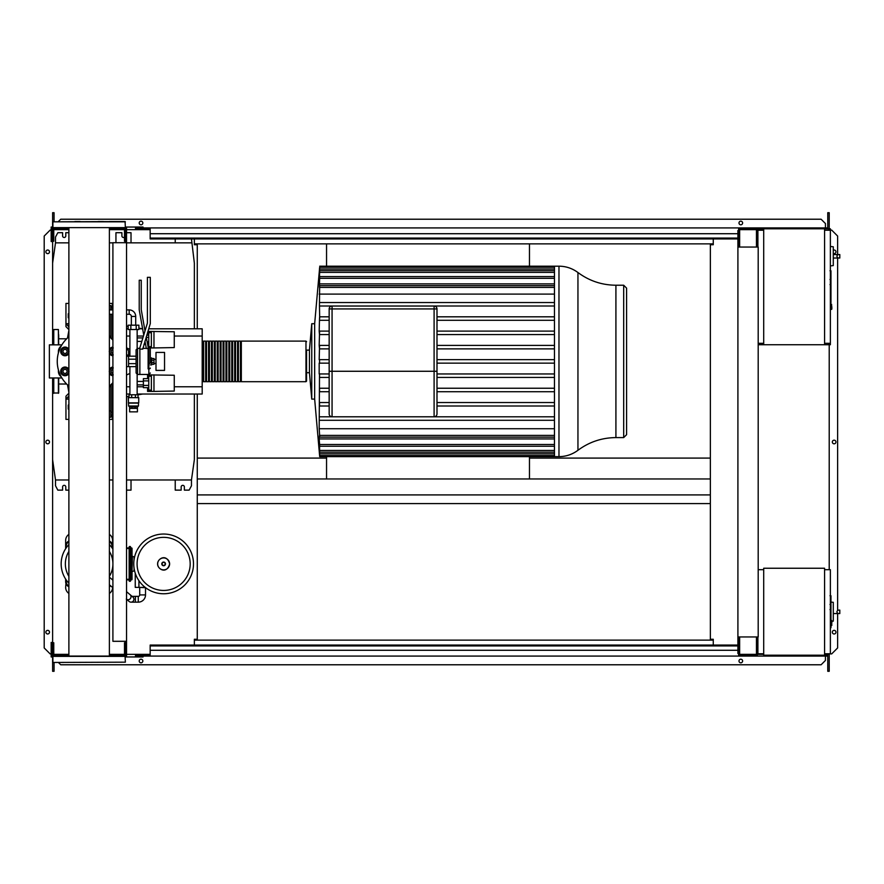 <?xml version="1.0" encoding="UTF-8"?>
<svg xmlns="http://www.w3.org/2000/svg" width="884" height="884" viewBox="0 0 884 884"><rect width="100%" height="100%" fill="white"/><g stroke="black" fill="none" stroke-linecap="round" stroke-linejoin="round"><path stroke-width="1.33" d="M830.96 595.949L830.96 603.86M830.96 596.313L830.374 596.313M830.374 605.032L830.96 605.032L830.96 609.584L830.374 609.518M830.96 607.463L830.374 607.463M830.374 613.043L830.96 613.043L830.96 610.082L830.374 610.082M830.96 613.043L830.96 627.728L830.374 627.728M830.96 625.22L830.374 625.22M830.96 624.811L830.374 624.811M830.96 621.651L830.374 621.651M830.96 619.739L830.374 619.739M830.96 618.911L830.374 618.911M830.96 616.468L830.374 616.468M830.96 270.979L830.96 278.891M830.96 271.355L830.374 271.355M830.374 280.062L830.96 280.062L830.96 284.615L830.374 284.56M830.96 282.504L830.374 282.504M830.374 288.073L830.96 288.073L830.96 285.123L830.374 285.123M830.96 288.073L830.96 302.77L830.374 302.77M830.96 300.251L830.374 300.251M830.96 299.853L830.374 299.853M830.96 296.681L830.374 296.681M830.96 294.781L830.374 294.781M830.96 293.941L830.374 293.941M830.96 291.499L830.374 291.499M139.716 587.672L139.716 594.921A1.448 1.448 0 0 1 138.269 596.369L135.374 596.369L135.374 602.159L138.269 602.159A7.249 7.249 0 0 0 145.517 594.921L145.517 587.672M126.534 599.241A2.895 2.652 130.2 0 0 130.025 594.623L132.887 597.054A2.895 2.895 0 0 1 131.02 602.159A2.895 2.895 0 0 1 129.152 601.485L126.279 599.054M145.562 587.672L137.838 587.374M132.887 597.054A2.895 2.895 0 0 1 133.241 601.131A2.895 2.895 0 0 0 132.887 597.054M138.932 580.678L138.932 587.374L145.186 587.374M135.252 573.175L135.252 587.374L138.932 587.374M135.705 325.179L135.705 316.439A6.519 6.519 0 0 0 129.186 309.908L129.186 314.262A2.177 2.177 0 0 1 131.351 316.439L131.351 325.179M824.584 569.694L830.374 569.694L830.374 653.762L824.584 653.762M824.584 568.246L824.584 655.21L763.699 655.21L763.699 568.246L824.584 568.246M763.699 653.762L757.908 653.762L757.908 636.955M763.699 569.694L758.196 569.694M833.28 619.087L833.28 604.59M838.341 613.573C836.463 612.413 836.463 611.253 838.341 610.093L839.8 610.093L839.8 613.573L833.424 613.573M838.341 610.093L839.8 610.093M831.833 621.286L833.28 621.132L833.28 602.324L830.96 602.081M831.833 623.032L831.833 620.712L831.833 623.032M134.567 557.086L132.412 556.301L132.036 571.583M134.567 570.71L132.412 571.495M134.07 557.086L134.07 559.749M134.07 568.047L134.07 570.71M193.497 563.904A29.857 29.857 0 0 1 163.639 593.761A29.857 29.857 0 0 1 133.771 563.904A29.857 29.857 0 0 1 163.639 534.035A29.857 29.857 0 0 1 193.497 563.904A29.857 29.857 0 0 0 163.639 534.035A29.857 29.857 0 0 0 133.771 563.904M163.639 537.35A26.542 26.542 0 0 1 190.182 563.904A26.542 26.542 0 0 1 163.639 590.446A26.542 26.542 0 0 1 137.086 563.904A26.542 26.542 0 0 1 163.639 537.35M68.886 544.599A27.979 27.979 0 0 0 68.886 583.197M112.268 579.628A27.979 27.979 0 0 0 112.909 578.644M112.909 564.489A23.78 23.78 0 0 1 109.384 576.368M68.886 576.368A23.78 23.78 0 0 1 68.886 551.428M129.141 547.936L126.534 547.936M130.589 579.86L131.462 579.86A0.575 0.575 0 0 0 132.036 579.285L132.036 548.511A0.575 0.575 0 0 0 131.462 547.936L130.589 547.936M129.141 580.733A0.575 0.575 0 0 0 129.716 581.318L130.003 581.318A0.575 0.575 0 0 0 130.589 580.733L130.589 547.063A0.575 0.575 0 0 0 130.003 546.478L129.716 546.478A0.575 0.575 0 0 0 129.141 547.063L129.141 580.733L129.716 580.733L129.716 546.478M126.534 579.86L129.141 579.86M109.384 551.428A23.78 23.78 0 0 1 112.909 563.307M112.909 549.152A27.979 27.979 0 0 0 109.384 544.599M109.384 541.019A5.801 5.801 0 0 1 112.611 546.213A5.801 5.801 0 0 0 109.384 541.019A5.801 5.801 0 0 1 112.611 546.213L112.036 547.837M112.611 579.926L112.611 579.285M112.611 548.511L112.611 540.422A7.249 7.249 0 0 0 109.384 534.389M65.648 579.108L65.648 581.584A5.801 5.801 0 0 0 68.886 586.777M66.234 547.837L65.648 546.213A5.801 5.801 0 0 1 68.886 541.019A5.801 5.801 0 0 0 65.648 546.213L65.648 548.688M109.384 586.777A5.801 5.801 0 0 0 110.688 585.893M65.648 546.213L65.648 540.422A7.249 7.249 0 0 1 68.886 534.389M68.886 593.418A7.249 7.249 0 0 1 65.648 587.374L66.234 579.959M112.611 587.517A7.249 7.249 0 0 1 109.384 593.418M136.202 325.179L136.202 329.522L138.887 329.522L138.887 325.179L128.169 325.179L128.169 329.522L130.854 329.522L130.854 325.179M136.202 329.522L130.854 329.522M174.258 381.269L174.258 385.037M147.584 378.628L147.584 374.893L174.258 375.247L174.258 391.059L153.971 391.413L153.971 374.893M147.584 387.667L147.584 391.413L151.363 391.413L151.363 374.893M148.744 380.893L143.385 380.893L143.385 387.667L148.744 387.667M148.744 385.413L143.385 385.413M148.744 378.628L143.385 378.628L143.385 380.893M151.363 390.109L148.744 390.109L148.744 376.197L151.363 376.197M151.363 391.413L153.971 391.413M174.258 337.787L174.258 341.555M147.904 331.412L174.258 331.765L174.258 347.578L153.971 347.931L153.971 331.412M147.584 332.428L147.584 335.147M150.236 347.931L151.363 347.931L151.363 331.412M148.744 341.931L147.153 341.931M148.744 337.412L146.269 337.412M148.744 344.185L147.595 344.185M145.528 344.185L143.993 344.185M148.744 335.147L146.755 335.147M143.727 335.147L143.385 336.263M151.363 346.627L148.744 346.627L148.744 332.716L151.363 332.716M151.363 347.931L153.971 347.931M137.429 408.375L137.429 411.856L129.628 411.856L129.628 408.375L137.44 408.375L137.44 406.927L135.153 406.927L135.153 408.375M137.429 406.927L129.628 406.861L128.6 405.999L128.313 397.645L138.744 397.645L138.744 402.861L128.313 402.861M137.429 406.861L138.457 405.999L128.6 405.999M135.153 406.927L129.628 406.861M138.457 405.999L138.457 403.093L128.6 403.093M138.026 397.645L138.026 394.75L129.031 394.75L129.031 397.645M131.672 397.645L131.672 394.75M135.396 397.645L135.396 394.75M129.617 406.927L129.617 408.375M131.904 406.927L131.904 408.375M126.534 349.611A1.735 1.735 0 0 1 128.6 351.313L128.6 355.036L126.534 355.036M137.153 394.75L137.153 384.894L143.385 384.894M129.904 394.75L129.904 366.628M129.904 356.197L129.904 329.522M137.153 348.418L137.153 329.522M137.153 384.894L137.153 374.407M137.153 337.931L142.877 337.931M137.153 341.412L141.816 341.412M137.153 381.413L143.385 381.413M150.302 364.893L151.65 364.893L151.65 357.932L150.302 357.932M151.65 364.307L153.971 364.307L153.971 360.208L151.65 360.208M153.971 360.208L153.971 358.517L151.65 358.517M153.971 362.617L151.65 362.617M155.993 370.396L155.993 352.429L164.546 352.429L164.546 370.396L155.993 370.396M828.639 229.652L829.512 230.238M824.584 230.238L830.374 230.238L830.374 228.79L824.584 228.79L824.584 344.738L758.196 344.738M828.639 230.238L828.639 228.79M763.699 344.738L763.699 228.79L757.323 228.79L757.323 247.045M762.837 230.238L762.837 228.79M746.892 229.652L756.461 229.652L739.643 229.652L739.643 246.183L738.77 246.183L738.626 228.79M757.323 229.652L762.837 229.652M828.639 343.876L829.512 343.29M824.584 343.29L830.374 343.29L830.374 344.738L824.584 344.738M828.639 343.29L828.639 344.738M762.837 343.29L762.837 344.738M758.196 343.876L762.837 343.876M833.28 263.531L833.28 249.045M838.341 258.029C836.463 256.868 836.463 255.708 838.341 254.548L839.8 254.548L839.8 258.029L833.424 258.029M838.341 254.548L833.424 254.548M830.374 265.896L833.28 265.587L833.28 246.78L830.374 246.47M831.833 306.77L831.833 309.091L831.833 306.77M763.699 228.79L824.584 228.79M763.699 343.29L758.196 343.29M763.699 230.238L757.908 230.238L757.908 247.045M830.374 343.29L830.374 230.238M112.909 242.702L112.909 641.298L126.534 641.298L126.534 242.702L112.909 242.702M126.534 242.702L126.534 230.381L125.373 230.381M125.373 242.702L125.373 241.255L124.5 241.255L124.5 228.79L109.384 228.79M125.373 653.619L126.534 653.619L126.534 641.298M109.384 655.21L124.5 655.21L124.5 642.745L125.373 642.745L125.373 641.298M326.55 456.641L326.55 478.962L529.472 478.962L529.472 456.641M529.472 266.183L529.472 243.862L326.55 243.862L326.55 266.183M175.231 238.934L175.231 242.846M194.358 328.804L194.358 263.134L191.463 238.934M68.886 232.702L65.792 232.702L65.792 235.884A1.591 1.591 0 0 1 64.201 237.487A1.591 1.591 0 0 1 62.609 235.884L62.609 232.702L57.825 232.702L55.504 237.045L55.504 242.846L52.609 263.134L52.609 344.848M131.02 242.846L131.02 232.702L126.534 232.702M124.5 237.122A1.591 1.591 0 0 1 121.893 235.884L121.893 232.702L115.948 232.702L115.948 242.702M126.534 479.979L191.463 479.979L191.463 485.769L189.143 490.123L184.358 490.123L184.358 486.929A1.591 1.591 0 0 0 182.767 485.338A1.591 1.591 0 0 0 181.176 486.929L181.176 490.123L175.231 490.123L175.231 479.979M68.886 490.123L65.792 490.123L65.792 486.929A1.591 1.591 0 0 0 64.201 485.338A1.591 1.591 0 0 0 62.609 486.929L62.609 490.123L57.825 490.123L55.504 485.769L55.504 479.979L68.886 479.979M131.02 479.979L131.02 490.123L126.534 490.123M109.384 479.979L112.909 479.979M52.609 377.976L52.609 459.68L55.504 479.979M191.463 479.979L194.358 459.68L194.358 394.021M191.463 242.846L126.534 242.846M112.909 242.846L109.384 242.846M68.886 242.846L55.504 242.846M558.975 266.183C565.981 266.239 572.313 268.36 577.948 272.526L577.948 450.287C572.313 454.464 565.981 456.586 558.975 456.641L558.975 266.183L554.467 266.183L554.467 456.641L319.688 456.641L314.66 399.093L311.754 399.093L309.444 372.716L306.549 372.716L306.549 350.108L309.444 350.108L309.444 372.716M558.975 456.641L554.467 456.641M319.61 267.918L314.66 323.721L311.754 323.721L309.444 350.108M319.688 318.229L319.467 305.986M554.467 306.008L319.444 306.008L319.632 287.411C319.721 285.167 319.665 285.167 319.444 287.411C319.665 285.167 319.721 285.167 319.632 287.411L554.467 287.411M329.157 334.583L319.489 334.583L319.179 331.102L329.157 331.102M329.157 348.871L319.511 348.871L319.179 345.39L329.157 345.39M329.157 373.954L319.511 373.954L319.179 428.729L554.467 428.729M615.916 437.591L623.684 437.591L623.684 285.223L615.916 285.223L615.916 437.591C601.882 437.713 589.23 441.945 577.948 450.287M623.684 437.591L626.59 434.696L626.59 288.129L623.684 285.223M436.994 308.936A2.895 2.895 0 0 0 434.099 306.041L332.064 306.041A2.895 2.895 0 0 0 329.157 308.936L329.157 413.878A2.895 2.895 0 0 0 332.064 416.784L434.099 416.784A2.895 2.895 0 0 0 436.994 413.878L436.994 308.936L434.099 308.936L434.099 371.269L436.994 371.269M332.064 306.041L434.099 306.041L434.099 308.936L332.064 308.936L332.064 306.041M554.467 405.999L436.994 405.999M554.467 402.529L436.994 402.529M329.157 402.529L319.467 402.529L319.61 405.999L329.157 405.999M554.467 391.722L436.994 391.722M329.157 391.722L319.588 391.722L319.489 388.242L329.157 388.242M554.467 388.242L436.994 388.242M554.467 377.435L436.994 377.435M329.157 377.435L319.566 377.435L319.511 373.954M554.467 373.954L436.994 373.954M329.157 363.147L319.179 363.147L319.179 373.954M554.467 363.147L436.994 363.147M554.467 359.666L436.994 359.666M329.157 359.666L319.179 359.666L319.566 345.39M319.544 363.147L319.544 359.666M554.467 348.871L436.994 348.871M554.467 345.39L436.994 345.39M319.588 331.102L319.179 345.39M554.467 334.583L436.994 334.583M554.467 331.102L436.994 331.102M554.467 316.815L436.994 316.815M329.157 316.815L319.61 316.815L319.467 320.295L329.157 320.295M319.467 320.295L319.179 331.102M554.467 320.295L436.994 320.295M314.66 323.721L314.66 399.093M319.688 456.641L319.257 450.829M319.511 453.801C319.721 456.045 319.743 456.045 319.566 453.801C319.743 456.045 319.721 456.045 319.511 453.801L319.179 450.829M554.467 453.801L319.566 453.801L319.4 449.392M319.489 450.431C319.71 452.674 319.743 452.674 319.588 450.431C319.743 452.674 319.71 452.674 319.489 450.431L319.179 446.718L319.179 449.392M554.467 450.431L319.588 450.431L319.566 445.547M319.467 444.497C319.688 446.74 319.732 446.74 319.61 444.497C319.732 446.74 319.688 446.74 319.467 444.497L319.179 440.829L319.179 445.547M554.467 444.497L319.61 444.497L319.179 438.928L554.467 438.928M319.444 435.403C319.665 437.646 319.721 437.646 319.632 435.403C319.721 437.646 319.665 437.646 319.444 435.403L319.179 438.928M554.467 435.403L319.632 435.403L319.179 428.729M319.544 267.918L319.511 269.023C319.721 266.78 319.743 266.78 319.566 269.023L319.489 272.394C319.71 270.15 319.743 270.15 319.588 272.394L319.467 278.316C319.688 276.073 319.732 276.073 319.61 278.316L319.444 287.411M319.467 278.316C319.688 276.073 319.732 276.073 319.61 278.316L554.467 278.316M319.489 272.394C319.71 270.15 319.743 270.15 319.588 272.394L554.467 272.394M319.511 269.023C319.721 266.78 319.743 266.78 319.566 269.023L554.467 269.023M554.467 420.287L319.632 420.287M319.179 416.806L554.467 416.806M554.467 294.096L319.179 294.096M554.467 283.886L319.179 283.886M554.467 302.538L319.632 302.538M311.754 323.721L311.754 399.093M203.64 381.126L202.767 381.7L202.767 341.113L202.193 341.699M305.974 381.7L305.974 341.113L241.321 341.113L241.321 381.7L305.974 381.7L306.549 381.126L306.549 350.108M202.767 381.126L202.767 341.113M240.459 361.412L240.459 341.113L238.426 341.113L238.426 381.7L240.459 381.7L240.459 361.412M237.553 361.412L237.553 341.113L235.531 341.113L235.531 381.7L237.553 381.7L237.553 361.412M234.658 361.412L234.658 341.113L232.625 341.113L232.625 381.7L234.658 381.7L234.658 361.412M231.763 361.412L231.763 341.113L229.73 341.113L229.73 381.7L231.763 381.7L231.763 361.412M228.857 361.412L228.857 341.113L226.834 341.113L226.834 381.7L228.857 381.7L228.857 361.412M225.961 361.412L225.961 341.113L223.928 341.113L223.928 381.7L225.961 381.7L225.961 361.412M223.066 361.412L223.066 341.113L221.033 341.113L221.033 381.7L223.066 381.7L223.066 361.412M220.16 361.412L220.16 341.113L218.138 341.113L218.138 381.7L220.16 381.7L220.16 361.412M217.265 361.412L217.265 341.113L215.232 341.113L215.232 381.7L217.265 381.7L217.265 361.412M214.37 361.412L214.37 341.113L212.337 341.113L212.337 381.7L214.37 381.7L214.37 361.412M211.464 361.412L211.464 341.113L209.442 341.113L209.442 381.7L211.464 381.7L211.464 361.412M208.569 361.412L208.569 341.113L206.536 341.113L206.536 381.7L208.569 381.7L208.569 361.412M205.663 361.412L205.663 341.113L203.64 341.113L203.64 381.7L205.663 381.7L205.663 361.412M110.876 306.637L112.323 306.637M110.876 416.187L112.323 416.187M111.141 384.485L112.323 384.485M148.7 328.804L202.193 328.804L202.193 336.042L174.258 336.042M143.385 336.042L137.153 336.042M129.904 336.042L126.534 336.042M145.672 328.804L144.622 328.804M142.556 328.804L138.887 328.804M128.169 328.804L126.534 328.804M202.193 336.042L202.193 394.021L137.153 394.021M129.904 394.021L126.534 394.021M202.193 386.772L174.258 386.772M143.385 386.772L137.153 386.772M129.904 386.772L126.534 386.772M129.904 349.401L126.534 347.854M126.534 374.971L129.904 373.424M112.909 334.008L112.323 334.008L112.323 336.174L112.909 336.174M112.323 334.008L112.323 314.262M112.909 309.511L112.323 309.908M112.909 409.17L112.323 409.17L112.323 413.314L112.909 413.314M112.323 409.17L112.323 388.816L112.909 388.816M112.323 383.302L112.323 386.662L112.909 386.662L112.323 386.651L112.323 388.816M109.384 419.392L112.323 419.392L112.323 413.314M112.323 339.522L112.323 336.163L112.909 336.163M112.323 309.511L112.323 305.577L112.909 305.577M66.654 384.021L58.698 384.021M66.654 338.804L58.698 338.804M68.886 392.374L67.516 384.849M68.886 330.439L67.516 337.964M68.886 409.436L68.256 409.082L68.256 405.06L68.886 404.695M68.886 318.118L68.256 317.765L68.256 313.743L68.886 313.389M110.876 338.086L110.876 314.262M109.384 417.248L110.876 417.248L110.876 384.739M110.876 410.938L109.384 410.938M110.876 309.908L110.876 305.577L109.384 305.577M68.886 329.566L65.946 326.627L65.946 323.721L68.886 323.721M68.886 303.433L65.946 303.433L65.946 323.721L68.886 326.771M68.886 393.225L65.946 396.198L65.946 399.093L68.886 396.032M68.886 399.093L65.946 399.093L65.946 419.392L68.886 419.392M109.384 303.433L112.323 303.433L112.323 305.577M58.698 377.976L58.698 393.004L53.471 393.004L53.471 377.976L53.471 385.512M58.399 344.848L58.399 329.522L53.769 329.522L53.769 344.848M53.471 337.931L52.896 344.848M53.471 384.894L52.896 377.976M58.698 339.147L58.698 334.693M53.769 329.522L53.471 344.848M58.399 329.522L58.698 344.848M112.909 373.402A2.033 2.033 0 0 1 112.909 369.39M109.218 371.391L110.224 369.656A3.481 3.481 0 0 0 110.224 373.136L109.218 371.391M112.909 367.932A3.481 3.481 0 0 0 110.224 369.656L111.229 367.921L113.24 367.921M113.24 374.871L111.229 374.871L110.224 373.136A3.481 3.481 0 0 0 112.909 374.86M112.909 375.733A4.354 4.354 0 0 1 109.384 373.402M109.384 369.379A4.354 4.354 0 0 1 112.909 367.059M112.909 353.423A2.033 2.033 0 0 1 112.909 349.423M109.218 351.423L110.224 349.688A3.481 3.481 0 0 0 110.224 353.169L109.218 351.423M112.909 347.964A3.481 3.481 0 0 0 110.224 349.688L111.229 347.953L113.24 347.953M113.24 354.904L111.229 354.904L110.224 353.169A3.481 3.481 0 0 0 112.909 354.893M112.909 355.766A4.354 4.354 0 0 1 109.384 353.434M109.384 349.412A4.354 4.354 0 0 1 112.909 347.092M67.062 371.391A2.033 2.033 0 0 1 65.029 373.424A2.033 2.033 0 0 1 62.996 371.391A2.033 2.033 0 0 1 65.029 369.368A2.033 2.033 0 0 1 67.062 371.391M61.007 371.391L62.013 369.656A3.481 3.481 0 0 0 62.013 373.136L61.007 371.391M63.018 367.921L65.029 367.921A3.481 3.481 0 0 0 62.013 369.656L63.018 367.921M67.04 367.921L68.046 369.656A3.481 3.481 0 0 0 65.029 367.921L67.04 367.921M68.046 369.656L69.04 371.391L68.046 373.136A3.481 3.481 0 0 0 68.046 369.656M68.046 373.136L67.04 374.871L65.029 374.871A3.481 3.481 0 0 0 68.046 373.136M65.029 374.871L63.018 374.871L62.013 373.136A3.481 3.481 0 0 0 65.029 374.871M68.886 373.402A4.354 4.354 0 0 1 60.676 371.391A4.354 4.354 0 0 1 68.886 369.379M67.062 351.423A2.033 2.033 0 0 1 65.029 353.456A2.033 2.033 0 0 1 62.996 351.423A2.033 2.033 0 0 1 65.029 349.401A2.033 2.033 0 0 1 67.062 351.423M61.007 351.423L62.013 349.688A3.481 3.481 0 0 0 62.013 353.169L61.007 351.423M63.018 347.953L65.029 347.953A3.481 3.481 0 0 0 62.013 349.688L63.018 347.953M67.04 347.953L68.046 349.688A3.481 3.481 0 0 0 65.029 347.953L67.04 347.953M68.046 349.688L69.04 351.423L68.046 353.169A3.481 3.481 0 0 0 68.046 349.688M68.046 353.169L67.04 354.904L65.029 354.904A3.481 3.481 0 0 0 68.046 353.169M65.029 354.904L63.018 354.904L62.013 353.169A3.481 3.481 0 0 0 65.029 354.904M68.886 353.434A4.354 4.354 0 0 1 60.676 351.423A4.354 4.354 0 0 1 68.886 349.412M61.891 344.848L49.371 344.848L49.371 377.976L61.891 377.976M148.125 348.528L146.368 348.528L144.932 341.136M146.192 337.014L148.125 346.915L148.125 363.722L150.302 363.169L150.302 348.362L148.855 346.915L148.855 374.451L139.86 374.451L139.86 347.788L147.396 323.135L147.396 277.344L150.302 277.344L150.302 323.566L142.766 349.114L139.86 349.114L139.86 374.451L137.539 374.451L136.092 373.004L136.092 366.628L128.556 366.628L128.556 363.644L136.092 363.644M143.738 335.091L139.219 309.842L139.219 280.239L141.252 280.239L141.252 309.665L145.009 330.97M150.302 348.362L150.302 363.169M148.125 363.722L148.125 368.893L148.855 368.893A1.448 0.829 0 0 0 150.302 368.064M139.86 348.362L137.539 348.362L137.539 374.451M136.092 356.197L136.092 359.18L128.556 359.18L128.556 356.197L136.092 356.197L136.092 349.81L136.092 373.004M61.206 346.02A6.619 6.619 0 0 0 58.399 351.423L58.399 352.893M136.092 361.412L136.092 359.18M128.556 359.18L128.556 363.644M126.534 356.197L128.556 356.197M126.534 366.628L128.556 366.628M58.399 369.932L58.399 371.391A6.619 6.619 0 0 0 61.206 376.805M112.909 382.661A31.89 31.89 0 0 1 109.384 386.043M68.886 386.043A31.89 31.89 0 0 1 68.886 336.782M109.384 336.782A31.89 31.89 0 0 1 112.909 340.152M109.384 656.083L109.384 227.917M68.886 656.083L68.886 227.917M98.168 221.541L103.395 221.541M98.168 656.083L103.395 656.083L98.168 656.083M80.09 221.541L74.875 221.541M80.09 656.083L74.875 656.083M58.698 227.917L58.698 228.79L53.769 228.79L53.769 241.255L52.896 241.255L52.896 227.917L63.626 227.917M63.626 656.083L61.007 656.083M61.007 662.459L63.626 662.459M125.373 221.829L52.896 221.829L52.896 227.63L125.373 227.63L125.075 221.541L109.384 221.541M115.406 656.083L114.644 656.083M125.373 662.171L53.184 662.459L125.373 662.171L125.075 656.083L52.896 656.083L52.896 642.745L53.769 642.745L53.769 655.21L68.886 655.21M52.896 662.171L52.896 656.37L125.373 656.37M125.075 221.541L52.896 221.829M52.896 227.63L125.373 227.63M737.908 645.939L150.158 645.939L150.158 645.066L737.908 645.066M737.908 650.281L150.158 650.281L150.158 645.939M150.158 650.281L150.158 656.083L135.517 656.083L135.517 655.21L150.158 655.21M150.158 656.083L753.267 656.083L753.267 655.21M738.77 636.955L738.626 655.21M738.626 656.083L738.626 653.475M125.661 656.083L125.661 653.619M52.896 656.956L51.161 656.956L51.161 642.458L52.023 642.458L52.023 656.083M51.161 653.762L52.023 653.762M125.373 656.956L143.053 656.956L143.053 656.083M126.534 656.083L126.534 653.619M119.859 656.083L125.373 656.083L125.373 642.745M58.399 656.083L52.896 656.37M58.698 656.083L58.698 655.21M60.278 656.083L60.278 655.21M117.992 656.083L117.992 655.21M119.572 656.083L119.572 655.21M737.908 238.061L150.158 238.061L150.158 238.934L737.908 238.934M737.908 233.719L150.158 233.719L150.158 238.061M150.158 233.719L150.158 227.917L135.517 227.917L135.517 228.79L150.158 228.79M150.158 227.917L753.267 227.917L753.267 228.79M738.626 227.917L738.626 230.525M125.661 227.917L125.661 230.381M52.896 227.044L51.161 227.044L51.161 241.542L52.023 241.542L52.023 227.917M51.161 230.238L52.023 230.238M125.373 227.044L143.053 227.044L143.053 227.917M126.534 227.917L126.534 230.381M125.373 227.917L125.373 241.255M58.698 228.79L68.886 228.79M60.278 227.917L60.278 228.79M117.992 227.917L117.992 228.79M119.572 227.917L119.572 228.79M49.493 251.829A1.812 1.812 0 0 1 47.681 253.642A1.812 1.812 0 0 1 45.869 251.829A1.812 1.812 0 0 1 47.681 250.017A1.812 1.812 0 0 1 49.493 251.829M49.493 632.171A1.812 1.812 0 0 1 47.681 633.983A1.812 1.812 0 0 1 45.869 632.171A1.812 1.812 0 0 1 47.681 630.358A1.812 1.812 0 0 1 49.493 632.171M49.493 442A1.812 1.812 0 0 1 47.681 443.812A1.812 1.812 0 0 1 45.869 442A1.812 1.812 0 0 1 47.681 440.188A1.812 1.812 0 0 1 49.493 442M51.161 653.906L50.145 653.906L44.2 647.961L44.2 236.039L50.145 230.094L51.161 230.094M52.609 653.906L52.023 653.906M52.023 230.094L52.609 230.094M54.057 662.459L54.057 671.299L52.609 671.299L52.609 656.956M52.609 656.083L52.896 654.348M52.609 227.917L52.609 263.134M52.609 459.68L52.609 654.348M54.057 221.541L54.057 212.701L52.609 212.701L52.609 227.044M194.358 238.934L194.358 244.735L197.265 244.735L197.265 328.804M194.358 645.066L194.358 639.265L197.265 639.265L197.265 394.021M54.057 654.348L54.057 655.21M53.769 654.348L68.886 654.348M109.384 654.348L124.5 654.348M126.534 654.348L150.158 654.348M54.057 229.652L54.057 228.79M53.769 229.652L68.886 229.652M109.384 229.652L124.5 229.652M126.534 229.652L150.158 229.652M833.424 253.498A1.812 1.812 0 0 0 835.955 251.829A1.812 1.812 0 0 0 833.424 250.172M835.955 632.171A1.812 1.812 0 0 0 834.142 630.358A1.812 1.812 0 0 0 832.33 632.171A1.812 1.812 0 0 0 834.142 633.983A1.812 1.812 0 0 0 835.955 632.171M835.955 442A1.812 1.812 0 0 0 834.142 440.188A1.812 1.812 0 0 0 832.33 442A1.812 1.812 0 0 0 834.142 443.812A1.812 1.812 0 0 0 835.955 442M142.832 661.011A1.812 1.812 0 0 0 141.02 659.199A1.812 1.812 0 0 0 139.208 661.011A1.812 1.812 0 0 0 141.02 662.823A1.812 1.812 0 0 0 142.832 661.011M742.615 661.011A1.812 1.812 0 0 0 740.803 659.199A1.812 1.812 0 0 0 738.991 661.011A1.812 1.812 0 0 0 740.803 662.823A1.812 1.812 0 0 0 742.615 661.011M139.208 222.989A1.812 1.812 0 0 1 141.02 221.177A1.812 1.812 0 0 1 142.832 222.989A1.812 1.812 0 0 1 141.02 224.801A1.812 1.812 0 0 1 139.208 222.989M738.991 222.989A1.812 1.812 0 0 1 740.803 221.177A1.812 1.812 0 0 1 742.615 222.989A1.812 1.812 0 0 1 740.803 224.801A1.812 1.812 0 0 1 738.991 222.989M753.267 227.917L825.446 227.917L825.446 228.79M56.377 655.21L56.377 654.348M197.265 478.962L326.55 478.962M529.472 478.962L710.36 478.962M738.77 655.21L757.323 655.21L757.323 637.817L756.461 637.817L756.461 654.348L739.643 654.348L739.643 637.817L738.77 637.817M758.196 636.955L758.196 247.045L737.908 247.045L737.908 636.955L758.196 636.955M757.323 636.955L757.323 637.817M757.323 650.58L757.908 650.58M757.323 233.42L757.908 233.42M738.77 653.475L737.908 653.475L737.908 636.955M737.908 247.045L737.908 230.525L738.77 230.525M738.77 246.183L738.77 247.045M738.77 228.79L757.323 228.79M757.323 246.183L756.461 246.183L756.461 229.652M713.266 645.066L713.266 639.265L710.36 639.265L710.36 244.735L713.266 244.735L713.266 238.934M829.214 653.762L829.214 654.348L824.584 654.348M763.699 654.348L757.323 654.348M829.214 229.652L829.214 230.238M829.214 343.29L829.214 343.876M829.214 344.738L829.214 569.694M194.358 640.138L713.266 640.138M753.267 656.083L825.446 656.083L825.446 654.348M825.446 655.21L826.905 655.21L826.905 654.348M56.377 228.79L56.377 229.652M194.358 243.862L326.55 243.862M529.472 243.862L713.266 243.862M54.93 229.652L54.93 228.79M827.767 227.917L825.446 227.917L825.446 223.564L821.103 219.221L60.72 219.221L58.399 221.541M827.767 654.348L827.767 671.299L829.214 671.299L829.214 654.348M827.767 228.79L827.767 212.701L829.214 212.701L829.214 228.79M54.93 654.348L54.93 655.21M827.767 656.083L825.446 656.083L825.446 660.436L821.103 664.779L60.72 664.779L58.399 662.459M829.214 653.906L831.678 653.906L837.623 647.961L837.623 613.573M837.623 610.093L837.623 258.029M837.623 254.548L837.623 236.039L831.678 230.094L830.374 230.094M197.265 458.089L326.55 458.089M529.472 458.089L710.36 458.089M197.265 494.907L710.36 494.907M197.265 503.604L710.36 503.604M830.96 604.225L830.374 604.225M830.96 602.38L830.374 602.38M830.96 599.12L830.374 599.12M830.96 611.562L830.374 611.562M830.96 613.231L830.374 613.231M830.96 279.256L830.374 279.256M830.96 277.41L830.374 277.41M830.96 274.162L830.374 274.162M830.96 286.604L830.374 286.604M830.96 288.261L830.374 288.261M139.716 594.921L145.517 594.921M138.269 596.369L138.269 602.159M133.926 599.264A2.895 2.895 0 0 1 133.241 601.131M135.705 316.439L131.351 316.439M830.96 620.424L831.535 620.424L831.833 625.353M169.606 563.904A5.978 5.978 0 0 1 163.639 569.871A5.978 5.978 0 0 1 157.661 563.904A5.978 5.978 0 0 1 163.639 557.926A5.978 5.978 0 0 1 169.606 563.904M165.474 563.904A1.845 1.845 0 0 1 163.639 565.738A1.845 1.845 0 0 1 161.794 563.904A1.845 1.845 0 0 1 163.639 562.058A1.845 1.845 0 0 1 165.474 563.904M165.164 563.904A1.536 1.536 0 0 1 163.639 565.428A1.536 1.536 0 0 1 162.103 563.904A1.536 1.536 0 0 1 163.639 562.368A1.536 1.536 0 0 1 165.164 563.904M126.534 548.511L129.141 548.511M129.141 579.285L126.534 579.285M132.036 579.285L131.462 579.86M131.462 547.936L132.036 548.511M130.589 548.511L131.462 548.511L131.462 579.285L130.589 579.285M129.716 581.318L129.716 580.733L130.003 581.318M129.141 547.063L130.589 547.063M130.589 580.733L130.003 580.733L130.003 546.478M68.886 586.125A5.216 5.216 0 0 1 66.234 581.584M110.246 585.517A5.216 5.216 0 0 1 109.384 586.125M109.384 541.671A5.216 5.216 0 0 1 112.036 546.213M66.234 546.213A5.216 5.216 0 0 1 68.886 541.671M830.374 304.162L831.535 304.162L831.833 309.091M329.157 308.936L332.064 308.936L332.064 371.269L329.157 371.269M436.994 413.878A2.895 2.895 0 0 1 434.099 416.784L434.099 371.269L332.064 371.269L332.064 416.784A2.895 2.895 0 0 1 329.157 413.878M58.399 377.976L58.399 393.303M53.769 377.976L53.769 393.303M829.977 595.728L830.96 595.728M829.977 604.446L830.96 604.446M829.977 609.584L830.96 609.584M829.977 270.758L830.96 270.758M829.977 279.477L830.96 279.477M829.977 284.615L830.96 284.615M135.374 596.369L131.02 596.369M130.025 594.623L126.534 591.672M112.909 580.169L109.384 577.197M112.909 587.761L109.384 584.788M135.374 602.159L131.02 602.159M129.186 309.908L126.534 309.908M112.909 309.908L109.384 309.908M109.384 314.262L112.909 314.262M126.534 314.262L129.186 314.262M830.96 625.64L831.535 625.64M157.606 563.904C157.319 569.053 166.689 574.799 169.662 563.904C166.689 552.997 157.319 558.743 157.606 563.904M155.993 363.446L153.971 363.446M155.993 359.379L153.971 359.379M830.374 309.378L831.535 309.378M577.948 272.526C589.23 280.88 601.882 285.112 615.916 285.223M319.654 285.676L554.467 285.676M319.688 270.659L554.467 270.659M319.688 267.277L554.467 267.277M319.677 276.582L554.467 276.582M554.467 266.183L319.688 266.183M554.467 437.149L319.654 437.149M554.467 452.166L319.688 452.166M554.467 455.536L319.688 455.536M554.467 446.243L319.677 446.243M202.767 381.7L202.193 381.126M206.536 381.126L205.663 381.126M209.442 381.126L208.569 381.126M212.337 381.126L211.464 381.126M215.232 381.126L214.37 381.126M218.138 381.126L217.265 381.126M221.033 381.126L220.16 381.126M223.928 381.126L223.066 381.126M226.834 381.126L225.961 381.126M229.73 381.126L228.857 381.126M232.625 381.126L231.763 381.126M235.531 381.126L234.658 381.126M238.426 381.126L237.553 381.126M241.321 381.126L240.459 381.126M241.321 341.699L240.459 341.699M238.426 341.699L237.553 341.699M235.531 341.699L234.658 341.699M232.625 341.699L231.763 341.699M229.73 341.699L228.857 341.699M226.834 341.699L225.961 341.699M223.928 341.699L223.066 341.699M221.033 341.699L220.16 341.699M218.138 341.699L217.265 341.699M215.232 341.699L214.37 341.699M212.337 341.699L211.464 341.699M209.442 341.699L208.569 341.699M206.536 341.699L205.663 341.699M203.64 341.699L202.767 341.699M305.974 341.113L306.549 341.699M112.323 412.176L110.876 412.176M142.766 394.021L138.026 394.817M129.031 396.308L126.534 396.728M142.556 328.76L138.887 328.152M128.169 326.362L126.534 326.097M112.323 307.754L110.876 307.754M112.323 338.34L111.141 338.34M112.323 415.071L110.876 415.071M112.323 417.248L112.909 417.248M109.384 336.163L110.876 336.163M109.384 386.662L110.876 386.662M142.766 348.362L146.346 348.362M148.855 374.451L150.302 373.004M148.855 346.915L148.125 346.915M137.539 348.362L136.092 349.81"/></g></svg>
